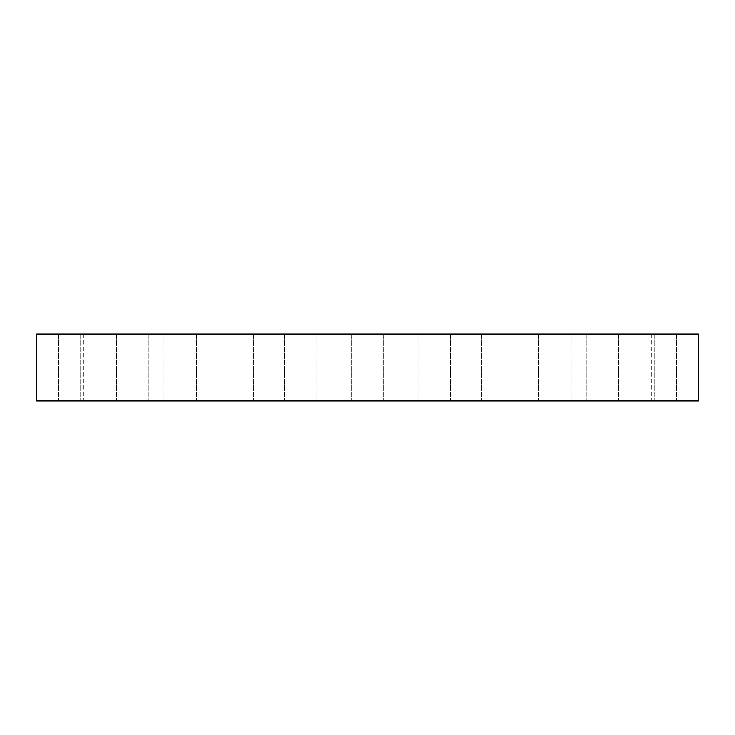 <?xml version="1.0" encoding="UTF-8"?>
<svg xmlns="http://www.w3.org/2000/svg" width="735" height="735" viewBox="0 0 735 735"><rect width="100%" height="100%" fill="white"/><g stroke="black" fill="none" stroke-linecap="round" stroke-linejoin="round"><path stroke-width="0.55" stroke-dasharray="3.67 2.76" d="M653.571 334.058L684.046 334.058L653.571 334.058M653.571 400.942L684.046 400.942L653.571 400.942M698.25 334.058L36.75 334.058M648.123 334.058L676.512 334.058L648.123 334.058M628.618 334.058L654.306 334.058L628.618 334.058M596.011 334.058L618.53 334.058L596.011 334.058M551.948 334.058L570.976 334.058L551.948 334.058M498.633 334.058L481.572 334.058L498.633 334.058M438.74 334.058L418.096 334.058L438.74 334.058M375.282 334.058L351.266 334.058L375.282 334.058M311.429 334.058L284.445 334.058L311.429 334.058M250.396 334.058L220.969 334.058L250.396 334.058M195.225 334.058L164.024 334.058L195.225 334.058M148.7 334.058L116.47 334.058L148.7 334.058M113.135 334.058L80.694 334.058L113.162 334.058L80.694 334.058L113.162 334.058L113.162 400.942L80.694 400.942L113.162 400.942L80.694 400.942L113.162 400.942L113.162 334.058M90.341 334.058L58.488 334.058L90.341 334.058M81.429 334.058L50.954 334.058L81.429 334.058M86.877 334.058L58.488 334.058L86.877 334.058M138.988 334.058L116.47 334.058L138.988 334.058M183.052 334.058L164.024 334.058L183.052 334.058M236.367 334.058L253.428 334.058L236.367 334.058M296.26 334.058L316.904 334.058L296.26 334.058M423.571 334.058L450.555 334.058L423.571 334.058M484.604 334.058L514.031 334.058L484.604 334.058M539.775 334.058L570.976 334.058L539.775 334.058M586.3 334.058L618.53 334.058L586.3 334.058M621.865 334.058L654.306 334.058L621.838 334.058L621.838 400.942L654.306 400.942L621.838 400.942L654.306 400.942L621.838 400.942L621.838 334.058M644.659 334.058L676.512 334.058L644.659 334.058M698.25 400.942L36.75 400.942M86.877 400.942L58.488 400.942L86.877 400.942M596.011 400.942L618.53 400.942L596.011 400.942M138.988 400.942L116.47 400.942L138.988 400.942M551.948 400.942L570.976 400.942L551.948 400.942M183.052 400.942L164.024 400.942L183.052 400.942M498.633 400.942L481.572 400.942L498.633 400.942M236.367 400.942L253.428 400.942L236.367 400.942M438.74 400.942L418.096 400.942L438.74 400.942M296.26 400.942L316.904 400.942L296.26 400.942M375.282 400.942L351.266 400.942L375.282 400.942M311.429 400.942L284.445 400.942L311.429 400.942M423.571 400.942L450.555 400.942L423.571 400.942M250.396 400.942L220.969 400.942L250.396 400.942M484.604 400.942L514.031 400.942L484.604 400.942M195.225 400.942L164.024 400.942L195.225 400.942M539.775 400.942L570.976 400.942L539.775 400.942M148.7 400.942L116.47 400.942L148.7 400.942M586.3 400.942L618.53 400.942L586.3 400.942M90.341 400.942L58.488 400.942L90.341 400.942M644.659 400.942L676.512 400.942L644.659 400.942M81.429 400.942L50.954 400.942L81.429 400.942M648.123 400.942L676.512 400.942L648.123 400.942M666.838 400.942L657.807 400.942L666.838 400.942M665.019 400.694L674.041 400.694L665.056 400.942M666.645 400.694L659.534 400.694L666.645 400.694M658.771 400.694L658.22 400.694L658.771 400.694M660.306 400.694L659.764 400.694L660.306 400.694M673.187 400.694L672.644 400.694L673.187 400.694M670.504 400.694L669.952 400.694L670.504 400.694M666.682 400.694L667.233 400.694L666.682 400.694M661.344 400.694L661.895 400.694L661.344 400.694M671.542 400.694L672.093 400.694L671.542 400.694M665.212 400.942L672.323 400.942L665.212 400.942M665.671 400.942L668.28 400.942L665.68 400.694M658.661 400.942L659.203 400.942L658.661 400.942M660.195 400.942L660.747 400.942L660.195 400.942M673.076 400.942L673.628 400.942L673.076 400.942M670.393 400.942L670.945 400.942L670.393 400.942M666.792 400.942L666.241 400.942L666.792 400.942M661.454 400.942L660.912 400.942L661.454 400.942M671.652 400.942L671.101 400.942L671.652 400.942M684.046 334.058L684.046 400.942M651.577 334.058L651.577 400.942M58.488 334.058L58.488 400.942L58.488 334.058M90.947 334.058L90.947 400.942L90.947 334.058M654.306 334.058L654.306 400.942L654.306 334.058M80.694 334.058L80.694 400.942L80.694 334.058M618.53 334.058L618.53 400.942L618.53 334.058M586.061 334.058L586.061 400.942L586.061 334.058M116.47 334.058L116.47 400.942L116.47 334.058M148.939 334.058L148.939 400.942L148.939 334.058M570.976 334.058L570.976 400.942L570.976 334.058M538.507 334.058L538.507 400.942L538.507 334.058M164.024 334.058L164.024 400.942L164.024 334.058M196.493 334.058L196.493 400.942L196.493 334.058M514.031 334.058L514.031 400.942L514.031 334.058M481.572 334.058L481.572 400.942L481.572 334.058M220.969 334.058L220.969 400.942L220.969 334.058M253.428 334.058L253.428 400.942L253.428 334.058M450.555 334.058L450.555 400.942L450.555 334.058M418.096 334.058L418.096 400.942L418.096 334.058M284.445 334.058L284.445 400.942L284.445 334.058M316.904 334.058L316.904 400.942L316.904 334.058M383.734 334.058L383.734 400.942L383.734 334.058M351.266 334.058L351.266 400.942L351.266 334.058M676.512 334.058L676.512 400.942L676.512 334.058M644.053 334.058L644.053 400.942L644.053 334.058M50.954 334.058L50.954 400.942M83.422 334.058L83.422 400.942"/><path stroke-width="1.1" d="M526.067 334.058L698.25 334.058L698.25 400.942L36.75 400.942L36.75 334.058L526.067 334.058"/></g></svg>
